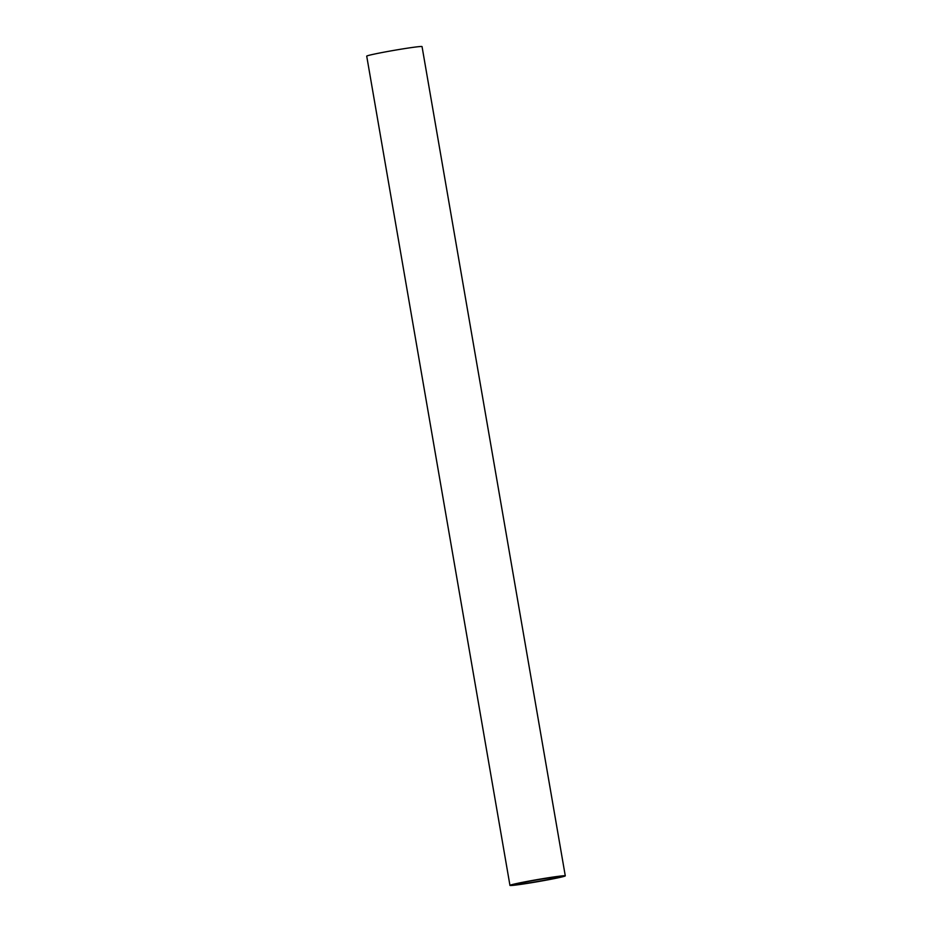 <?xml version="1.0" encoding="UTF-8"?>
<svg xmlns="http://www.w3.org/2000/svg" width="932" height="932" viewBox="0 0 932 932"><rect width="100%" height="100%" fill="white"/><g stroke="black" fill="none" stroke-linecap="round" stroke-linejoin="round"><path stroke-width="1.4" d="M524.495 883.583A22.461 0.85 170.2 0 0 547.667 879.657A22.461 0.85 170.2 0 0 559.748 876.802A22.461 0.85 170.2 0 0 537.473 879.785A22.461 0.85 170.2 0 0 515.489 884.445A22.461 0.85 170.2 0 0 524.495 883.583M565.281 875.847L422.045 46.6A28.077 1.06 170.2 0 0 394.201 50.328A28.077 1.06 170.2 0 0 366.719 56.153L509.955 885.4A28.077 1.06 170.2 0 0 521.221 884.317A28.077 1.06 170.2 0 0 550.183 879.412A28.077 1.06 170.2 0 0 565.281 875.847A28.077 1.06 170.2 0 0 537.438 879.575A28.077 1.06 170.2 0 0 509.955 885.4"/></g></svg>

